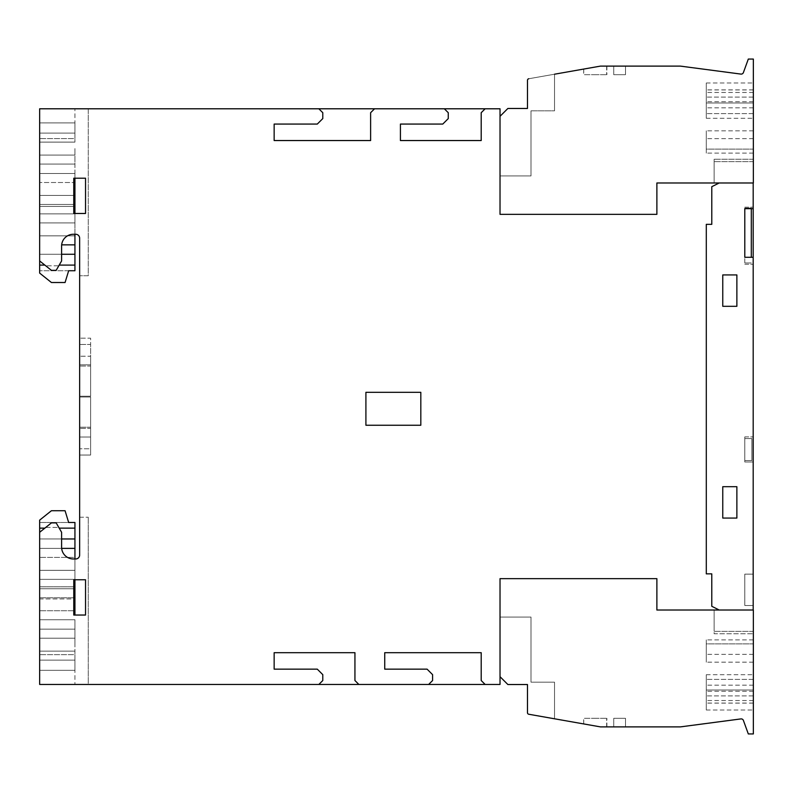 <?xml version="1.0" encoding="UTF-8"?>
<svg xmlns="http://www.w3.org/2000/svg" width="793" height="793" viewBox="0 0 793 793"><rect width="100%" height="100%" fill="white"/><g stroke="black" fill="none" stroke-linecap="round" stroke-linejoin="round"><path stroke-width="0.59" stroke-dasharray="3.96 2.97" d="M39.65 229.365L39.65 249.567L39.65 229.365M74.938 222.902L39.65 222.902L74.938 222.902L74.938 213.882L39.65 213.882L39.65 204.465L39.65 213.882L74.938 213.882L74.938 222.902M39.65 188.982L39.65 173.489L39.65 188.982M318.855 108.79L322.781 112.705L318.855 108.79L322.781 112.705L322.781 118.593L317.289 124.075L274.15 124.075L274.15 140.549L370.618 140.549L370.618 112.705L374.544 108.79L39.65 108.79L39.65 260.937L39.65 122.905L74.938 122.905L74.938 138.587L74.938 122.905L74.938 128L74.938 122.905L39.65 122.905L39.65 273.089L39.65 270.74L39.65 273.089L51.416 282.506L65.076 282.506L51.416 282.506L65.076 282.506L68.664 270.74L65.076 282.506L68.664 270.74L74.938 270.74L74.938 182.509L39.65 182.509L74.938 182.509L74.938 188.982L74.938 173.489L39.65 173.489L39.65 164.082L39.65 173.489L74.938 173.489L74.938 178.197M39.65 148.588L39.65 133.095L39.65 148.588M74.938 142.116L39.65 142.116L74.938 142.116L74.938 133.095L39.65 133.095L39.65 128L39.65 133.095L74.938 133.095L74.938 142.116M74.938 164.082L39.65 164.082L74.938 164.082L74.938 168.78L74.938 164.082L39.65 164.082L74.938 164.082L74.938 148.588L74.938 164.082M74.938 204.465L39.65 204.465L74.938 204.465M74.938 244.859L61.666 244.859M39.65 629.156L39.65 644.65L39.65 619.749L39.65 629.156L74.938 629.156L74.938 644.65L74.938 638.177L39.65 638.177L74.938 638.177L74.938 629.156L39.65 629.156L74.938 629.156L74.938 619.749L39.65 619.749L39.65 588.763L39.65 619.749L74.938 619.749L74.938 629.156L39.65 629.156M44.953 528.059L39.65 528.059L39.65 520.139L39.65 522.498L39.65 520.139L51.416 510.732L65.076 510.732L51.416 510.732L39.65 520.139L51.416 510.732L65.076 510.732L68.664 522.498L39.65 522.498L68.664 522.498L65.076 510.732L68.664 522.498L74.938 522.498L74.938 528.059L59.158 528.059L58.791 527.414L45.746 527.414L44.953 528.059L51.416 522.884L56.174 522.884L61.606 532.301L61.606 547.2A11.766 11.766 0 0 0 73.372 558.966L74.938 558.966L74.938 598.864L74.938 588.763L39.65 588.763L39.65 579.356L39.65 588.763L74.938 588.763L74.938 604.256L74.938 597.783L39.65 597.783L74.938 597.783L74.938 610.729L39.65 610.729L74.938 610.729L74.938 604.256L74.938 615.041M61.666 548.379L39.65 548.379L39.65 563.863L39.65 538.962L39.65 548.379L74.938 548.379L74.938 563.863L74.938 557.4L39.65 557.4L74.938 557.4L74.938 563.863L74.938 558.966L75.731 558.966A3.925 3.925 0 0 0 79.647 555.041L79.647 238.187A3.925 3.925 0 0 0 75.731 234.272L73.372 234.272A11.766 11.766 0 0 0 61.606 246.038L61.606 260.937L56.174 270.344L51.416 270.344L39.65 260.937M74.938 528.059L74.938 538.962L39.65 538.962L39.65 532.301L39.65 598.963L39.65 532.301L51.416 522.884L56.174 522.884L59.158 528.059M74.938 579.356L39.65 579.356L39.65 563.863L39.65 579.356L74.938 579.356L74.938 584.064L74.938 563.863L74.938 579.356L39.65 579.356L74.938 579.356M39.65 665.238L39.65 660.133L39.65 665.238M74.938 660.133L39.65 660.133L39.65 644.65L39.65 660.133L74.938 660.133L74.938 665.238L74.938 644.65L74.938 660.133L39.65 660.133L74.938 660.133M74.938 548.379L39.65 548.379L74.938 548.379L74.938 538.962L39.65 538.962L61.606 538.962M74.938 619.749L39.65 619.749L74.938 619.749M753.191 610.025L753.191 182.975L719.211 182.975L711.787 186.692L711.787 224.35L706.295 224.35L706.295 573.864L711.777 573.864L711.787 606.298L719.231 610.025L753.191 610.025L656.882 610.025L656.882 578.652L500.026 578.652L500.026 684.448L485.128 684.448L481.202 680.533L481.202 652.689L384.734 652.689L384.734 669.153L427.09 669.153L432.581 674.645L432.581 680.533L428.656 684.448L485.128 684.448L481.202 680.533L481.202 652.689L384.734 652.689L384.734 669.153L427.09 669.153L432.581 674.645L432.581 680.533L428.656 684.448L358.852 684.448L354.937 680.533L354.937 652.689L274.15 652.689L274.15 669.153L317.289 669.153L322.781 674.645L322.781 680.533L318.855 684.448L358.852 684.448L354.937 680.533L354.937 652.689L274.15 652.689L274.15 669.153L317.289 669.153L322.781 674.645L322.781 680.533L318.855 684.448L39.65 684.448L39.65 532.301L45.746 527.414L58.791 527.414L61.606 532.301L61.606 547.2A11.766 11.766 0 0 0 73.372 558.966L75.731 558.966A3.925 3.925 0 0 0 79.647 555.041M753.191 208.668L753.191 207.201L753.191 208.668L744.796 208.668L744.796 208.073L744.796 264.247L744.796 208.668M753.191 257.289L753.191 264.247L753.191 257.289L744.796 257.289M753.112 200.748L753.112 191.688L753.191 200.748M753.112 566.202L753.112 554.277L753.191 566.202M753.191 565.954L753.191 554.277L753.191 565.954M753.191 598.239L753.112 578.097L753.191 598.239M753.191 605.515L753.191 574.142L753.191 605.515L744.796 605.515L744.796 574.142L753.191 574.142L744.796 574.142L744.796 605.515L753.191 605.515M753.191 461.992L753.191 436.893L753.191 461.992L744.796 461.992L744.796 436.893L744.796 461.992L753.191 461.992M753.191 592.639L753.191 596.356M79.647 396.222L79.647 338.185L79.647 396.222L90.62 396.222L79.647 396.222L90.62 396.222L90.62 356.226L79.647 356.226L90.62 356.226L90.62 344.459L79.647 344.459L90.62 344.459L90.62 396.222L79.647 396.222L90.62 396.222L90.62 338.185L79.647 338.185L90.62 338.185L90.62 396.222L79.647 396.222L90.62 396.222L90.62 366.029L79.647 366.029L90.62 366.029L90.62 396.222L79.647 396.222M79.647 397.006L79.647 455.043L79.647 397.006L79.647 448.769L79.647 397.006L79.647 428.379L79.647 397.006L79.647 427.209L79.647 397.006L90.62 397.006L79.647 397.006L90.62 397.006L90.62 437.012L79.647 437.012L90.62 437.012L90.62 448.769L79.647 448.769L90.62 448.769L90.62 397.006L79.647 397.006L90.62 397.006L90.62 455.043L79.647 455.043L90.62 455.043L90.62 397.006L79.647 397.006L90.62 397.006L90.62 428.379L79.647 428.379L90.62 428.379L90.62 397.006L79.647 397.006M73.769 598.963L73.769 615.041L85.535 615.041L85.535 579.752L73.769 579.752L73.769 598.963L39.65 598.963L39.65 670.333L39.65 598.963L74.938 598.963L74.938 586.81L39.65 586.81L74.938 586.81L74.938 558.966L75.731 558.966M39.65 532.301L51.416 522.884L56.174 522.884L61.606 532.301L61.606 547.2A11.766 11.766 0 0 0 73.372 558.966L74.938 558.966L74.938 579.752M88.271 684.448L74.938 684.448L88.271 684.448L88.271 517.224L88.271 684.448M74.938 670.333L39.65 670.333L74.938 670.333L74.938 665.238L74.938 670.333L39.65 670.333L74.938 670.333L74.938 654.651L74.938 670.333M74.938 588.763L39.65 588.763L74.938 588.763L74.938 584.064L74.938 588.763M74.938 651.122L39.65 651.122L74.938 651.122M74.938 570.336L39.65 570.336L74.938 570.336M74.938 538.962L39.65 538.962L39.65 528.059M74.938 254.266L39.65 254.266L74.938 254.266L39.65 254.266L39.65 249.567L39.65 254.266L61.606 254.266M51.416 282.506L39.65 273.089L51.416 282.506M39.65 265.179L44.953 265.179M59.158 265.179L74.938 265.179M61.606 260.937L56.174 270.344L51.416 270.344L56.174 270.344L59.207 265.09L58.791 265.814L45.746 265.814L58.791 265.814L61.606 260.937L61.606 246.038L61.606 260.937M75.731 234.272L74.938 234.272L74.938 194.275L74.938 234.272L73.372 234.272A11.766 11.766 0 0 0 61.606 246.038A11.766 11.766 0 0 1 73.372 234.272L75.731 234.272A3.925 3.925 0 0 1 79.647 238.187M73.769 178.197L73.769 213.486L85.535 213.486L85.535 178.197L73.769 178.197L73.769 213.486L85.535 213.486L85.535 178.197L73.769 178.197L73.769 213.486L85.535 213.486L85.535 178.197L73.769 178.197M444.338 108.79L448.263 112.705L444.338 108.79L448.263 112.705L448.263 118.593L442.772 124.075L400.425 124.075L400.425 140.549L481.202 140.549L481.202 112.705L485.128 108.79L374.544 108.79L370.618 112.705L374.544 108.79M554.535 74.205L554.535 110.832L554.535 74.205L554.535 110.832L554.535 74.205L554.535 110.832L531.003 110.832L554.535 110.832L531.003 110.832L531.003 175.927L531.003 110.832L531.003 175.927L500.026 175.927L531.003 175.927L500.026 175.927L531.003 175.927L500.026 175.927L531.003 175.927L531.003 110.832L554.535 110.832L531.003 110.832L554.535 110.832L554.535 74.205L528.772 78.755A1.566 1.566 0 0 0 527.474 80.301L527.474 108.472L507.867 108.472L500.026 116.313L500.026 214.348L656.882 214.348L500.026 214.348L500.026 108.79L485.128 108.79L481.202 112.705L485.128 108.79M528.772 78.755A1.566 1.566 0 0 0 527.474 80.301A1.566 1.566 0 0 1 528.772 78.755A1.566 1.566 0 0 0 527.474 80.301L527.474 108.472L527.474 80.301A1.566 1.566 0 0 1 528.772 78.755A1.566 1.566 0 0 0 527.474 80.301A1.566 1.566 0 0 1 528.772 78.755L600.41 66.116L583.678 69.07L600.41 66.116L680.414 66.116L740.89 74.086A2.349 2.349 0 0 0 743.408 72.55L748.314 59.059L753.35 59.059L753.35 182.975L753.35 159.234L753.35 182.975L656.882 182.975L656.882 214.348L656.882 182.975L719.211 182.975L711.787 186.692L711.787 224.35L706.295 224.35L706.295 573.864L711.777 573.864L711.787 606.298L719.231 610.025L711.787 606.298L711.777 573.864L706.295 573.864L706.295 224.35L711.787 224.35L711.787 186.692L719.211 182.975L753.191 182.975M85.535 579.752L73.769 579.752L73.769 615.041L85.535 615.041L85.535 579.752L73.769 579.752L73.769 615.041L85.535 615.041L85.535 579.752M420.815 392.307L365.91 392.307L365.91 425.246L420.815 425.246L420.815 392.307L365.91 392.307L365.91 425.246L420.815 425.246L420.815 392.307L365.91 392.307L365.91 425.246L420.815 425.246L420.815 392.307M68.664 270.74L39.65 270.74L68.664 270.74M736.875 486.694L722.76 486.694L722.76 518.067L736.875 518.067L736.875 486.694L722.76 486.694L722.76 518.067L736.875 518.067L736.875 486.694L722.76 486.694L722.76 518.067L736.875 518.067L736.875 486.694M736.875 274.933L722.76 274.933L722.76 306.306L736.875 306.306L736.875 274.933L722.76 274.933L722.76 306.306L736.875 306.306L736.875 274.933L722.76 274.933L722.76 306.306L736.875 306.306L736.875 274.933M88.271 108.79L74.938 108.79L88.271 108.79L88.271 275.746L79.647 275.746L88.271 275.746L88.271 108.79M400.425 140.549L481.202 140.549L481.202 112.705L481.202 140.549L400.425 140.549L400.425 124.075L400.425 140.549M442.772 124.075L400.425 124.075L442.772 124.075L448.263 118.593L442.772 124.075M448.263 112.705L448.263 118.593L448.263 112.705M370.618 140.549L370.618 112.705L370.618 140.549L274.15 140.549L370.618 140.549M274.15 124.075L274.15 140.549L274.15 124.075L317.289 124.075L274.15 124.075M322.781 118.593L317.289 124.075L322.781 118.593L322.781 112.705L322.781 118.593M485.128 684.448L481.202 680.533L481.202 652.689L384.734 652.689L384.734 669.153L427.09 669.153L432.581 674.645L432.581 680.533L428.656 684.448M358.852 684.448L354.937 680.533L354.937 652.689L274.15 652.689L274.15 669.153L317.289 669.153L322.781 674.645L322.781 680.533L318.855 684.448M744.796 207.201L753.191 207.201L744.796 207.201M744.796 264.247L753.191 264.247L744.796 264.247M744.796 436.893L753.191 436.893L744.796 436.893M744.796 438.549L744.796 460.574L744.796 438.549L751.853 438.549L751.853 460.574L751.853 438.549L744.796 438.549M751.308 257.289L751.308 208.073L744.796 208.073L751.308 208.073L751.308 208.668M751.308 262.979L744.796 262.979L751.308 262.979M79.647 517.224L88.271 517.224L79.647 517.224M74.938 654.651L74.938 684.448L74.938 654.651L39.65 654.651L74.938 654.651M74.938 558.966L74.938 598.963M74.938 138.587L74.938 108.79L74.938 138.587L39.65 138.587L74.938 138.587M74.938 234.272L74.938 213.486M73.769 194.275L74.938 194.275M74.938 206.428L39.65 206.428L74.938 206.428M74.938 122.905L39.65 122.905L74.938 122.905M74.938 213.882L39.65 213.882L74.938 213.882L74.938 209.174L74.938 213.882M74.938 173.489L39.65 173.489L74.938 173.489L74.938 168.78L74.938 173.489M74.938 133.095L39.65 133.095L74.938 133.095L74.938 128L74.938 133.095M74.938 148.588L74.938 155.061L39.65 155.061L74.938 155.061L74.938 148.588M74.938 188.982L74.938 195.445L39.65 195.445L74.938 195.445L74.938 188.982M74.938 229.365L74.938 235.838L39.65 235.838L74.938 235.838L74.938 229.365M90.62 397.006L90.62 427.209L79.647 427.209L90.62 427.209L90.62 397.006M90.62 364.849L79.647 364.849L90.62 364.849L90.62 396.222L90.62 364.849M753.112 596.356L753.191 593.372M753.112 593.372L753.191 584.035M753.112 584.035L753.191 578.047M753.112 578.047L753.191 585.105M753.112 585.105L753.191 580.397M753.112 580.397L753.191 583.777M753.112 583.777L753.191 598.715M753.112 598.715L753.112 592.639M753.112 592.222L753.112 577.839L753.191 592.222M753.112 554.277L753.112 570.811L753.191 554.277M753.112 200.163L753.112 191.688L753.191 200.163M753.112 195.792L753.112 204.088L753.191 195.792M753.112 204.088L753.112 191.847L753.191 204.088M753.112 197.021L753.191 195.613L753.112 197.021M753.112 200.322L753.112 191.847L753.191 200.322M753.112 200.401L753.112 196.862L753.191 200.401M744.796 460.574L751.853 460.574L744.796 460.574M753.35 113.627L706.285 113.627L706.285 118.276L706.285 82.987L706.285 118.276L706.285 97.103L706.285 118.276L706.285 113.627L706.285 118.276L706.285 113.627L753.35 113.627L753.35 102.981L753.35 118.276L753.35 113.627L706.285 113.627M753.35 102.981L753.35 82.987L753.35 118.276L753.35 82.987L753.35 102.981L706.285 102.981L706.285 82.987L706.285 102.981L753.35 102.981M595.315 74.681L583.737 74.681L595.315 74.681M595.166 74.681L606.655 74.681L595.166 74.681M753.35 149.134L753.35 130.825L753.35 153.108L753.35 130.825L753.35 153.108L753.35 130.825L753.35 153.108L753.35 130.825L753.35 153.108L753.35 130.825L753.35 153.108L753.35 130.825L753.35 149.134L706.285 149.134L706.285 130.825L706.285 153.108L706.285 130.825L706.285 153.108L706.285 130.825L706.285 153.108L706.285 130.825L706.285 149.134L753.35 149.134M753.35 182.975L714.136 182.975L714.136 159.234L714.136 182.975L753.35 182.975M507.867 108.472L527.474 108.472L507.867 108.472L527.474 108.472L507.867 108.472L500.026 116.313L507.867 108.472L527.474 108.472L507.867 108.472L500.026 116.313L507.867 108.472M500.026 175.927L500.026 116.313L500.026 175.927M527.474 80.301L527.474 108.472M600.41 66.116L606.893 66.116L600.41 66.116M625.508 66.116L613.742 66.116L625.508 66.116L613.742 66.116L625.508 66.116L613.742 66.116L625.508 66.116L625.508 74.681L625.508 66.116L625.508 74.681L613.742 74.681L613.742 66.116L613.742 74.681L625.508 74.681L625.508 66.116L625.508 74.681L613.742 74.681L613.742 66.116L613.742 74.681L625.508 74.681L613.742 74.681L613.742 66.116L613.742 74.681L625.508 74.681L625.508 66.116M531.003 175.927L531.003 110.832L531.003 175.927M753.35 159.234L714.136 159.234L753.35 159.234M753.35 153.108L706.285 153.108L753.35 153.108M753.35 138.666L706.285 138.666L753.35 138.666M753.35 130.825L706.285 130.825L753.35 130.825M753.35 107.818L706.285 107.818L753.35 107.818M753.35 97.103L706.285 97.103L706.285 82.987L706.285 97.103L753.35 97.103M753.35 89.926L706.285 89.926M753.35 89.877L706.285 89.877L753.35 89.877M753.35 101.692L706.285 101.692L753.35 101.692M753.35 679.373L706.285 679.373L706.285 674.724L706.285 710.013L706.285 674.724L706.285 695.897L706.285 674.724L706.285 679.373L706.285 674.724L706.285 679.373L753.35 679.373L753.35 690.019L753.35 674.724L753.35 679.373L706.285 679.373M753.35 690.019L753.35 710.013L753.35 674.724L753.35 710.013L753.35 690.019L706.285 690.019L706.285 710.013L706.285 690.019L753.35 690.019M595.315 725.982L583.678 723.93L595.315 725.982M595.315 718.319L583.737 718.319L595.315 718.319M595.166 718.319L606.655 718.319L595.166 718.319M753.35 633.766L753.35 610.025L753.35 633.766L714.136 633.766L714.136 631.377L714.136 633.766L753.35 633.766M753.35 733.941L753.35 610.025L714.136 610.025L714.136 631.377L714.136 610.025L753.35 610.025L656.882 610.025L656.882 578.652L500.026 578.652L500.026 676.687L507.867 684.528L527.474 684.528L527.474 712.699A1.566 1.566 0 0 0 528.772 714.245L600.41 726.884L680.414 726.884L740.89 718.914A2.349 2.349 0 0 1 743.408 720.45L748.314 733.941L753.35 733.941M753.35 643.866L753.35 662.175L753.35 639.892L753.35 662.175L753.35 639.892L753.35 662.175L753.35 639.892L753.35 662.175L753.35 639.892L753.35 662.175L753.35 639.892L753.35 662.175L753.35 643.866L706.285 643.866L706.285 662.175L706.285 639.892L706.285 662.175L706.285 639.892L706.285 662.175L706.285 639.892L706.285 662.175L706.285 643.866L753.35 643.866M528.772 714.245A1.566 1.566 0 0 1 527.474 712.699L527.474 684.528L507.867 684.528L500.026 676.687L507.867 684.528L500.026 676.687L507.867 684.528L527.474 684.528L507.867 684.528L527.474 684.528L507.867 684.528L527.474 684.528L527.474 712.699A1.566 1.566 0 0 0 528.772 714.245A1.566 1.566 0 0 1 527.474 712.699A1.566 1.566 0 0 0 528.772 714.245A1.566 1.566 0 0 1 527.474 712.699A1.566 1.566 0 0 0 528.772 714.245L554.535 718.795L554.535 682.168L554.535 718.795L554.535 682.168L531.003 682.168L554.535 682.168L554.535 718.795L554.535 682.168L531.003 682.168L554.535 682.168L554.535 718.795M500.026 617.073L500.026 676.687L507.867 684.528L500.026 676.687L500.026 617.073L500.026 676.687L500.026 617.073L500.026 676.687L500.026 617.073L531.003 617.073L531.003 682.168L554.535 682.168L531.003 682.168L531.003 617.073L500.026 617.073L531.003 617.073L531.003 682.168L531.003 617.073L500.026 617.073L531.003 617.073L531.003 682.168L531.003 617.073L500.026 617.073M527.474 684.528L527.474 712.699M625.508 726.884L613.742 726.884L625.508 726.884L613.742 726.884L625.508 726.884L613.742 726.884L625.508 726.884L625.508 718.319L625.508 726.884L625.508 718.319L613.742 718.319L613.742 726.884L613.742 718.319L625.508 718.319L625.508 726.884L625.508 718.319L613.742 718.319L613.742 726.884L613.742 718.319L625.508 718.319L613.742 718.319L613.742 726.884L613.742 718.319L625.508 718.319L625.508 726.884M753.35 639.892L706.285 639.892L753.35 639.892M753.35 654.334L706.285 654.334L753.35 654.334M753.35 662.175L706.285 662.175L753.35 662.175M753.35 685.182L706.285 685.182L753.35 685.182M753.35 695.897L706.285 695.897L706.285 710.013L706.285 695.897L753.35 695.897M753.35 703.074L706.285 703.074M753.35 703.123L706.285 703.123L753.35 703.123M753.35 691.308L706.285 691.308L753.35 691.308M753.35 161.623L714.136 161.623L753.35 161.623M753.35 92.464L706.285 92.464L753.35 92.464M753.35 631.377L714.136 631.377L753.35 631.377M753.35 700.536L706.285 700.536L753.35 700.536M706.285 118.276L753.35 118.276L706.285 118.276M583.737 69.06L583.737 74.681M583.678 69.07L583.678 74.681L583.678 69.07M606.655 66.116L606.655 74.681L606.655 66.116M606.893 66.116L606.893 74.681M706.285 82.987L753.35 82.987L706.285 82.987M706.285 674.724L753.35 674.724L706.285 674.724M583.737 723.94L583.737 718.319M583.678 723.93L583.678 718.319L583.678 723.93M606.655 726.884L606.655 718.319L606.655 726.884M606.893 726.884L606.893 718.319M706.285 710.013L753.35 710.013L706.285 710.013"/><path stroke-width="1.19" d="M74.938 234.272L74.938 270.74L68.664 270.74L65.076 282.506L51.416 282.506L39.65 273.089L39.65 108.79L318.855 108.79L322.781 112.705L322.781 118.593L317.289 124.075L274.15 124.075L274.15 140.549L370.618 140.549L370.618 112.705L374.544 108.79L318.855 108.79M74.938 558.966L74.938 538.962L61.606 538.962M74.938 178.197L74.938 213.486M74.938 244.859L61.666 244.859M74.938 615.041L74.938 598.864L73.769 598.864M753.191 182.975L753.191 610.025M79.647 238.187A3.925 3.925 0 0 0 75.731 234.272A3.925 3.925 0 0 1 79.647 238.187L79.647 555.041A3.925 3.925 0 0 1 75.731 558.966A3.925 3.925 0 0 0 79.647 555.041M85.535 615.041L85.535 579.752L73.769 579.752L73.769 615.041L85.535 615.041M74.938 579.752L74.938 598.864M59.207 528.138L74.938 528.138L74.938 522.498L68.664 522.498L65.076 510.732L51.416 510.732L39.65 520.139L39.65 528.138L44.844 528.138M39.65 528.138L39.65 532.301L51.416 522.884L56.174 522.884L61.606 532.301L61.606 547.2A11.766 11.766 0 0 0 73.372 558.966L75.731 558.966M39.65 532.301L39.65 684.448L500.026 684.448L500.026 578.652L500.026 676.687L507.867 684.528L527.474 684.528L527.474 712.699A1.566 1.566 0 0 0 528.772 714.245L600.41 726.884L680.414 726.884L740.89 718.914A2.349 2.349 0 0 1 743.408 720.45L748.314 733.941L753.35 733.941L753.35 610.025L656.882 610.025L656.882 578.652L500.026 578.652L656.882 578.652L656.882 610.025L719.231 610.025L711.787 606.298L711.777 573.864L706.295 573.864L706.295 224.35L711.787 224.35L711.787 186.692L719.211 182.975L656.882 182.975L656.882 214.348L656.882 182.975L753.35 182.975L753.35 59.059L748.314 59.059L743.408 72.55A2.349 2.349 0 0 1 740.89 74.086L680.414 66.116L600.41 66.116L554.535 74.205M74.938 548.379L61.666 548.379M74.938 538.962L74.938 528.138M73.769 178.197L73.769 213.486L85.535 213.486L85.535 178.197L73.769 178.197M73.769 194.374L74.938 194.374M75.731 234.272L73.372 234.272A11.766 11.766 0 0 0 61.606 246.038L61.606 260.937L56.174 270.344L51.416 270.344L39.65 260.937M74.938 265.09L59.207 265.09M44.844 265.09L39.65 265.09M744.796 257.289L744.796 208.668L744.796 257.289L753.191 257.289M527.474 108.472L527.474 80.301L527.474 108.472L527.474 80.301L527.474 108.472L507.867 108.472L500.026 116.313L500.026 214.348L656.882 214.348L500.026 214.348L500.026 108.79L374.544 108.79M358.852 684.448L354.937 680.533L354.937 652.689L274.15 652.689L274.15 669.153L317.289 669.153L322.781 674.645L322.781 680.533L318.855 684.448M485.128 684.448L481.202 680.533L481.202 652.689L384.734 652.689L384.734 669.153L427.09 669.153L432.581 674.645L432.581 680.533L428.656 684.448M444.338 108.79L448.263 112.705L448.263 118.593L442.772 124.075L400.425 124.075L400.425 140.549L481.202 140.549L481.202 112.705L485.128 108.79M420.815 392.307L365.91 392.307L365.91 425.246L420.815 425.246L420.815 392.307M753.191 208.668L744.796 208.668M722.76 274.933L722.76 306.306L736.875 306.306L736.875 274.933L722.76 274.933M722.76 486.694L722.76 518.067L736.875 518.067L736.875 486.694L722.76 486.694M751.308 208.668L751.308 257.289M74.938 254.266L61.606 254.266M527.474 80.301A1.566 1.566 0 0 1 528.772 78.755M554.535 718.795L528.772 714.245M527.474 712.699L527.474 684.528"/></g></svg>

